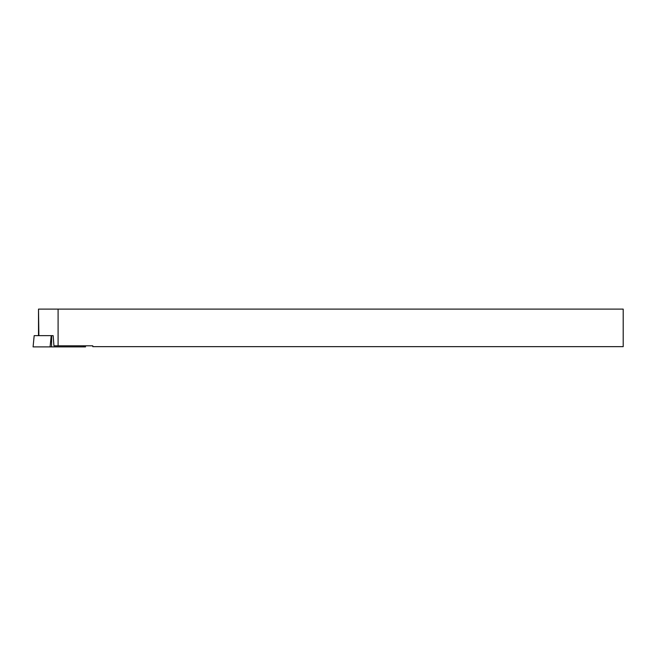 <?xml version="1.0" encoding="UTF-8"?>
<svg xmlns="http://www.w3.org/2000/svg" width="656" height="656" viewBox="0 0 656 656"><rect width="100%" height="100%" fill="white"/><g stroke="black" fill="none" stroke-linecap="round" stroke-linejoin="round"><path stroke-width="0.98" d="M85.387 345.81L85.518 346.893L33.087 346.893L34.178 335.642L53.144 335.642L53.948 345.81L92.783 345.81L92.783 346.655L623.2 346.655L623.2 309.107L58.097 309.107L58.097 345.81M38.507 335.642L38.507 309.107L38.868 335.642M58.097 309.107L38.868 309.107M33.087 346.893L34.178 335.642M66.756 346.893L33.087 346.893L66.756 346.893M50.061 346.893L51.234 335.642M83.55 346.893L83.55 345.81M51.627 335.642L51.553 346.893"/></g></svg>
